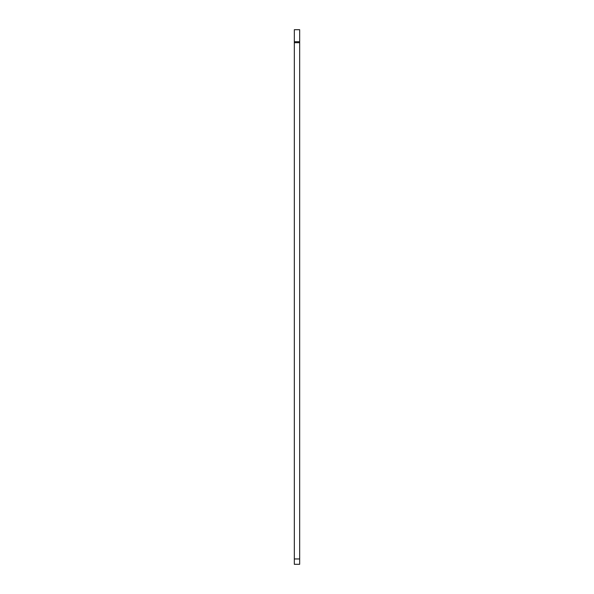 <?xml version="1.0" encoding="UTF-8"?>
<svg xmlns="http://www.w3.org/2000/svg" width="594" height="594" viewBox="0 0 594 594"><rect width="100%" height="100%" fill="white"/><g stroke="black" fill="none" stroke-linecap="round" stroke-linejoin="round"><path stroke-width="0.89" d="M299.673 42.686L294.327 42.686L294.327 29.7L299.673 29.7L299.673 564.3L294.327 564.3L294.327 558.954L299.673 558.954M294.327 42.686L294.327 558.954M294.327 41.721L299.673 41.721"/></g></svg>
